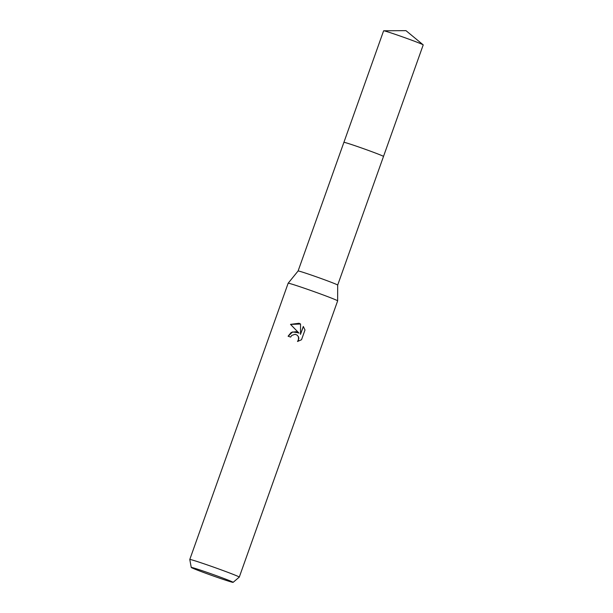 <?xml version="1.0" encoding="UTF-8"?>
<svg xmlns="http://www.w3.org/2000/svg" width="613" height="613" viewBox="0 0 613 613"><rect width="100%" height="100%" fill="white"/><g stroke="black" fill="none" stroke-linecap="round" stroke-linejoin="round"><path stroke-width="0.92" d="M343.901 142.354A21.018 0.621 19.6 0 1 343.901 142.339L298.102 270.977A21.011 0.621 19.6 0 1 298.102 270.977A21.011 0.621 19.6 0 1 316.132 276.747A21.011 0.621 19.6 0 1 337.686 285.068A21.011 0.621 19.6 0 1 337.686 285.076L337.648 300.853A26.275 0.782 19.6 0 1 337.648 300.86L239.285 577.101A26.275 0.782 19.6 0 1 239.277 577.109L233.116 582.35A22.229 0.659 19.6 0 1 214.044 576.243A22.229 0.659 19.6 0 1 191.248 567.439A22.229 0.659 19.6 0 1 210.328 573.523A22.229 0.659 19.6 0 1 233.116 582.35M383.7 30.78A21.018 0.621 19.6 0 1 403.446 37.201A21.018 0.621 19.6 0 1 423.139 44.81A21.018 0.621 19.6 0 1 423.162 44.833L405.982 30.65L383.7 30.78A21.018 0.621 19.6 0 0 383.615 30.803L343.901 142.339A21.011 0.621 19.6 0 1 361.938 148.108A21.011 0.621 19.6 0 1 383.493 156.438A21.018 0.621 19.6 0 1 383.485 156.453M298.102 270.977L288.156 283.229A26.275 0.782 19.6 0 1 288.156 283.229A26.275 0.782 19.6 0 1 310.699 290.439A26.275 0.782 19.6 0 1 337.648 300.853M296.018 331.671L299.044 333.173L290.501 324.369L299.021 323.258L300.546 323.993L300.493 334.384L303.312 326.468L304.99 329.986L301.519 339.74L297.497 341.487L298.554 339.87L298.378 336.66L297.052 335.066L295.091 334.292L291.696 335.449L290.639 337.096A26.275 0.782 -160.4 0 0 288.095 336.215L291.213 332.43L296.018 331.671M191.248 567.439L189.785 559.493A26.275 0.782 19.6 0 1 189.785 559.477A26.275 0.782 19.6 0 1 212.336 566.68A26.275 0.782 19.6 0 1 239.285 577.101M300.554 324.001L290.577 324.423L299.044 333.173M303.374 326.56L300.493 334.384M298.669 332.882L292.57 331.909L288.179 336.246M297.052 335.066L298.454 336.713L298.86 338.307L297.665 341.456M343.901 142.339A21.018 0.621 19.6 0 1 362.919 148.453A21.018 0.621 19.6 0 1 383.416 156.346A21.018 0.621 19.6 0 1 383.5 156.445L337.686 285.076M423.162 44.833A21.018 0.621 19.6 0 1 423.215 44.902L383.5 156.445M288.148 283.237L189.785 559.477"/></g></svg>
